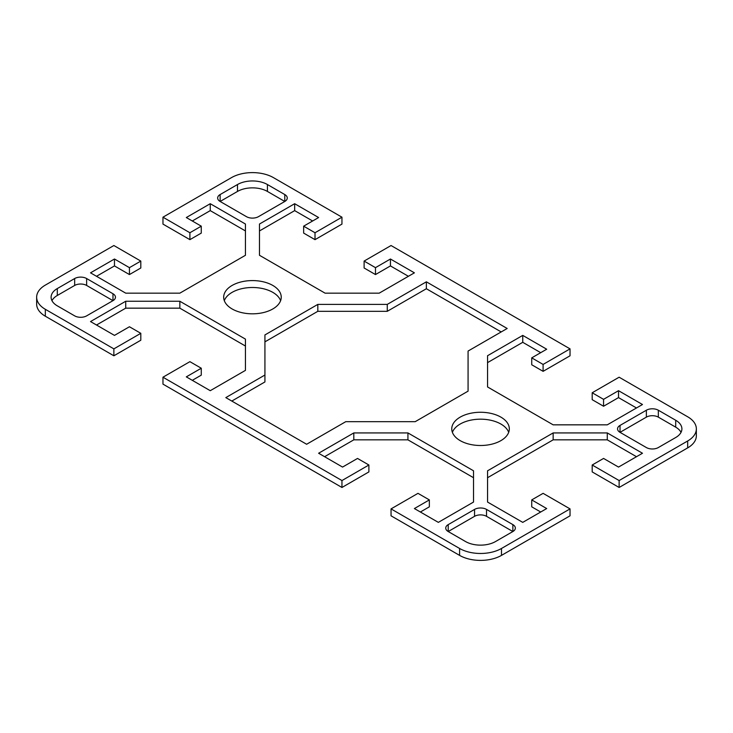 <?xml version="1.0" encoding="UTF-8"?>
<svg xmlns="http://www.w3.org/2000/svg" width="733" height="733" viewBox="0 0 733 733"><rect width="100%" height="100%" fill="white"/><g stroke="black" fill="none" stroke-linecap="round" stroke-linejoin="round"><path stroke-width="1.1" d="M272.813 285.449A28.789 16.621 180 0 1 281.243 297.204A28.789 16.621 180 0 1 263.477 312.56A28.789 16.621 180 0 1 232.104 308.95A28.789 16.621 180 0 1 223.675 297.204A28.789 16.621 180 0 1 241.441 281.848A28.789 16.621 180 0 1 272.813 285.449M280.611 300.658A28.789 16.621 0 0 0 272.813 292.366A28.789 16.621 0 0 0 244.281 288.179A28.789 16.621 0 0 0 224.307 300.658M500.896 417.132A28.789 16.621 180 0 1 509.325 428.887A28.789 16.621 180 0 1 491.559 444.235A28.789 16.621 180 0 1 460.187 440.634A28.789 16.621 180 0 1 451.757 428.887A28.789 16.621 180 0 1 469.523 413.531A28.789 16.621 180 0 1 500.896 417.132M508.693 432.342A28.789 16.621 0 0 0 500.896 424.05A28.789 16.621 0 0 0 472.364 419.862A28.789 16.621 0 0 0 452.389 432.342M459.591 555.385A29.632 17.106 0 0 0 501.491 555.385L570.036 515.812L570.036 508.894L501.491 548.467A29.632 17.106 180 0 1 459.591 548.467L391.046 508.894L391.046 515.812L459.591 555.385L459.591 548.467M570.036 508.894L543.098 493.346L531.727 499.906L546.69 508.555L522.748 522.372L487.555 502.059L487.555 470.806L553.149 432.928L607.281 432.928L642.475 453.251L618.524 467.077L603.561 458.437L592.191 465.006L619.128 480.555L619.128 487.472L687.673 447.89A29.632 17.106 0 0 0 696.35 435.796L696.35 428.887A29.632 17.106 180 0 1 687.673 440.982L619.128 480.555M162.964 217.188L189.902 232.746L201.273 226.176L201.273 233.094L189.902 239.654L162.964 224.106L162.964 217.188L231.509 177.615A29.632 17.106 180 0 1 273.409 177.615L341.954 217.188L315.016 232.746L303.645 226.176L318.608 217.536L294.666 203.71L259.473 224.032L259.473 255.286L325.067 293.154L379.199 293.154L414.392 272.832L390.442 259.015L375.479 267.655L364.109 261.085L391.046 245.528L570.036 348.871L543.098 364.429L531.727 357.86L546.69 349.22L522.748 335.393L487.555 355.716L487.555 386.96L553.149 424.838L607.281 424.838L642.475 404.515L618.524 390.689L603.561 399.338L592.191 392.769L619.128 377.211L687.673 416.784A29.632 17.106 180 0 1 696.35 428.887M201.273 226.176L186.31 217.536L210.252 203.71L245.445 224.032L245.445 255.286L179.851 293.154L125.719 293.154L90.525 272.832L114.476 259.015L129.439 267.655L140.809 261.085L113.872 245.528L45.327 285.11A29.632 17.106 180 0 0 36.65 297.204L36.65 304.113A29.632 17.106 0 0 0 45.327 316.216L113.872 355.789L113.872 348.871L45.327 309.299A29.632 17.106 180 0 1 36.65 297.204M113.872 348.871L140.809 333.323L129.439 326.753L114.476 335.393L90.525 321.567L125.719 301.254L179.851 301.254L245.445 339.122L245.445 370.376L210.252 390.689L186.31 376.872L201.273 368.232L189.902 361.662L162.964 377.211L162.964 384.129L341.954 487.472L341.954 480.555L162.964 377.211M341.954 480.555L368.891 465.006L357.521 458.437L342.558 467.077L318.608 453.251L353.801 432.928L407.933 432.928L473.527 470.806L473.527 502.059L438.334 522.372L414.392 508.555L429.355 499.906L417.984 493.346L391.046 508.894M415.18 421.686L345.738 421.686L306.632 444.262L225.819 397.607L264.925 375.03L264.925 334.935L317.82 304.397L387.262 304.397L426.368 281.82L507.181 328.485L468.075 351.052L468.075 391.147L415.18 421.686M658.335 410.223L675.698 420.247A21.165 12.223 180 0 1 681.901 428.887A21.165 12.223 180 0 1 675.698 437.528L658.335 447.551A8.466 4.884 180 0 1 646.369 447.551L620.026 432.342A8.466 4.884 180 0 1 617.543 428.887A8.466 4.884 180 0 1 620.026 425.424L646.369 410.223A8.466 4.884 180 0 1 658.335 410.223L658.335 417.132A8.466 4.884 0 0 0 646.369 417.132L620.026 432.342L620.026 425.424M512.871 524.626L512.871 531.535L495.508 541.559A21.165 12.223 180 0 1 465.574 541.559L448.211 531.535A8.466 4.884 180 0 1 445.737 528.081A8.466 4.884 180 0 1 448.211 524.626L474.553 509.417A8.466 4.884 180 0 1 486.529 509.417L512.871 524.626A8.466 4.884 180 0 1 515.345 528.081A8.466 4.884 180 0 1 512.871 531.535L486.529 516.325A8.466 4.884 0 0 0 474.553 516.325L448.211 531.535L448.211 524.626M74.665 315.868L57.302 305.844A21.165 12.223 180 0 1 51.099 297.204A21.165 12.223 180 0 1 57.302 288.564L74.665 278.54A8.466 4.884 180 0 1 86.631 278.54L112.974 293.75A8.466 4.884 180 0 1 115.457 297.204A8.466 4.884 180 0 1 112.974 300.658L86.631 315.868A8.466 4.884 180 0 1 74.665 315.868M220.129 194.557L237.492 184.533A21.165 12.223 180 0 1 267.426 184.533L284.789 194.557A8.466 4.884 180 0 1 287.263 198.011A8.466 4.884 180 0 1 284.789 201.465L258.447 216.675A8.466 4.884 180 0 1 246.471 216.675L220.129 201.465A8.466 4.884 180 0 1 217.655 198.011A8.466 4.884 180 0 1 220.129 194.557L220.129 201.465L237.492 191.441A21.165 12.223 0 0 1 267.426 191.441L284.789 201.465L284.789 194.557M341.954 217.188L341.954 224.106L315.016 239.654L303.645 233.094L303.645 226.176M501.198 331.939L426.368 288.738L387.262 311.314L317.82 311.314L264.925 341.853M426.368 281.82L426.368 288.738M387.262 304.397L387.262 311.314M317.82 304.397L317.82 311.314M264.925 375.03L264.925 381.948L231.802 401.061M681.03 432.342A21.165 12.223 0 0 0 675.698 427.156L658.335 417.132M636.491 407.979L618.524 397.607L603.561 406.247L592.191 399.677L592.191 392.769M618.524 390.689L618.524 397.607M603.561 399.338L603.561 406.247M570.036 348.871L570.036 355.789L543.098 371.338L531.727 364.768L531.727 357.86M543.098 364.429L543.098 371.338M540.707 352.674L522.748 342.311L487.555 362.624M522.748 335.393L522.748 342.311M540.707 512.01L531.727 506.824L531.727 499.906M619.128 487.472L592.191 471.915L592.191 465.006M636.491 456.705L607.281 439.846L553.149 439.846L487.555 477.714M607.281 432.928L607.281 439.846M553.149 432.928L553.149 439.846M407.933 432.928L407.933 439.846L353.801 439.846L324.591 456.705M353.801 432.928L353.801 439.846M368.891 465.006L368.891 471.915L341.954 487.472M429.355 499.906L429.355 506.824L420.375 512.01M473.527 477.714L407.933 439.846M408.409 276.295L390.442 265.923L375.479 274.563L364.109 267.994L364.109 261.085M390.442 259.015L390.442 265.923M375.479 267.655L375.479 274.563M315.016 232.746L315.016 239.654M312.625 220.99L294.666 210.628L259.473 230.941M294.666 203.71L294.666 210.628M245.445 230.941L210.252 210.628L192.293 220.99M210.252 203.71L210.252 210.628M189.902 232.746L189.902 239.654M140.809 261.085L140.809 267.994L129.439 274.563L114.476 265.923L96.509 276.295M129.439 267.655L129.439 274.563M114.476 259.015L114.476 265.923M112.974 293.75L112.974 300.658L86.631 285.449A8.466 4.884 0 0 0 74.665 285.449L57.302 295.472A21.165 12.223 0 0 0 51.97 300.658M125.719 301.254L125.719 308.162L96.509 325.021M140.809 333.323L140.809 340.231L113.872 355.789M201.273 368.232L201.273 375.14L192.293 380.326M245.445 346.04L179.851 308.162L125.719 308.162M179.851 301.254L179.851 308.162M501.491 555.385L501.491 548.467M45.327 316.216L45.327 309.299M687.673 440.982L687.673 447.89M675.698 420.247L675.698 427.156M646.369 410.223L646.369 417.132M474.553 509.417L474.553 516.325M486.529 509.417L486.529 516.325M267.426 184.533L267.426 191.441M237.492 184.533L237.492 191.441M86.631 278.54L86.631 285.449M74.665 278.54L74.665 285.449M57.302 288.564L57.302 295.472"/></g></svg>

